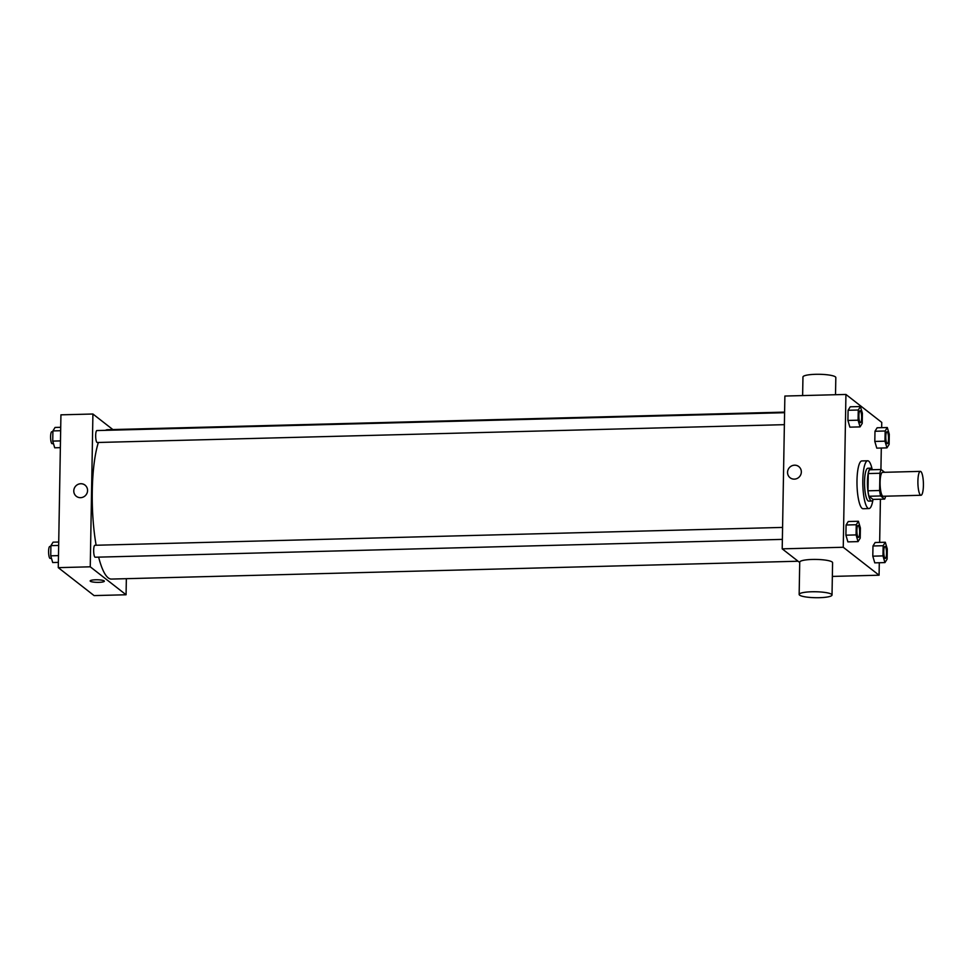 <?xml version="1.0" encoding="UTF-8"?>
<svg xmlns="http://www.w3.org/2000/svg" width="972" height="972" viewBox="0 0 972 972"><rect width="100%" height="100%" fill="white"/><g stroke="black" fill="none" stroke-linecap="round" stroke-linejoin="round"><path stroke-width="1.46" d="M920.448 495.076A11.956 2.746 -91.5 0 1 917.896 482.282A11.956 2.746 -91.5 0 1 920.338 471.371A11.956 2.746 -91.5 0 1 923.4 483.254A11.956 2.746 -91.5 0 1 920.97 495.27A11.956 2.746 -91.5 0 1 920.448 495.076M920.97 495.27L883.171 496.255A11.956 2.746 -91.5 0 1 882.649 496.06A11.956 2.746 -91.5 0 1 880.097 483.254A11.956 2.746 -91.5 0 1 882.552 472.356L920.338 471.371M884.654 472.295L881.069 469.5A16.05 3.694 -91.5 0 0 879.915 473.267L879.611 490.508A16.05 3.694 -91.5 0 0 880.608 495.951L884.654 499.098A16.05 3.694 -91.5 0 0 885.626 496.194M879.915 473.267L868.275 473.558L867.984 490.811L879.611 490.508M880.608 495.951L868.98 496.255L873.014 499.401L884.654 499.098M868.98 496.255A16.05 3.694 -91.5 0 1 867.984 490.811M868.275 473.558A16.05 3.694 -91.5 0 1 869.442 469.804L881.069 469.5M872.467 469.731A16.439 3.779 88.5 0 0 870.803 468.176A16.439 3.779 88.5 0 0 867.437 481.65A16.439 3.779 88.5 0 0 871.653 501.03A16.439 3.779 88.5 0 0 873.233 499.401M871.653 501.03L868.749 501.115A16.439 3.779 -91.5 0 1 868.045 500.847A16.439 3.779 -91.5 0 1 864.533 481.723A16.439 3.779 -91.5 0 1 867.899 468.249L870.803 468.176M872.917 500.033A23.911 5.492 -91.5 0 1 868.944 508.575A23.911 5.492 -91.5 0 1 867.911 508.186A23.911 5.492 -91.5 0 1 862.796 482.598A23.911 5.492 -91.5 0 1 867.704 460.777A23.911 5.492 -91.5 0 1 872.103 469.112M868.944 508.575L863.124 508.733A23.911 5.492 -91.5 0 1 862.091 508.344A23.911 5.492 -91.5 0 1 856.976 482.744A23.911 5.492 -91.5 0 1 861.885 460.935L867.704 460.777M860.414 406.539L850.245 406.794L848.082 410.281L847.912 420.451L849.88 427.158L860.062 426.89L862.213 423.415L862.395 413.234L860.414 406.539L858.264 410.014L858.082 420.196L860.062 426.89M887.302 427.522L877.133 427.777L874.982 431.264L874.8 441.434L876.78 448.141L886.95 447.873L889.113 444.398L889.283 434.217L887.302 427.522L885.152 430.997L884.97 441.179L886.95 447.873M881.653 427.668L881.75 422.407L845.932 394.45L843.259 547.26L879.077 575.205L879.296 562.752M879.66 542.388L880.413 499.219M880.924 469.5L881.3 448.019M858.41 521.259L848.24 521.527L846.077 525.002L845.907 535.183L847.888 541.878L858.057 541.623L860.208 538.136L860.39 527.966L858.41 521.259L856.259 524.734L856.077 534.916L858.057 541.623M885.31 542.242L875.128 542.51L872.978 545.985L872.795 556.166L874.776 562.861L884.945 562.594L887.108 559.119L887.278 548.937L885.31 542.242L883.147 545.717L882.977 555.899L884.945 562.594M845.932 394.45L784.878 396.041L782.205 548.852L843.259 547.26M794.318 479.135A7.096 6.792 128 0 1 789.094 467.982A7.096 6.792 128 0 1 800.928 474.275A7.096 6.792 128 0 1 794.318 479.135M782.205 548.852L799.713 562.509M832.348 576.42L879.077 575.205M799.154 594.439L799.725 562.12A16.439 2.977 1 0 1 816.213 559.435A16.439 2.977 1 0 1 832.591 562.691L832.02 595.01A16.439 2.977 1 0 1 817.476 597.719A16.439 2.977 1 0 1 799.604 595.143A16.439 2.977 1 0 1 799.154 594.439A16.439 2.977 1 0 1 815.642 591.754A16.439 2.977 1 0 1 832.02 595.01M835.519 394.729L835.823 377.561A16.439 2.977 -179 0 0 835.373 376.857A16.439 2.977 -179 0 0 817.501 374.281A16.439 2.977 -179 0 0 802.957 376.99L802.629 395.58M790.078 477.75A7.096 6.792 128 0 1 789.094 467.982A7.096 6.792 128 0 1 798.814 466.56M798.085 561.233L111.428 579.069A74.71 17.168 -91.5 0 1 108.208 577.854A74.71 17.168 -91.5 0 1 98.634 557.138M96.131 545.243A74.71 17.168 -91.5 0 1 98.366 442.479M105.438 430.329A74.71 17.168 -91.5 0 1 107.552 429.697L784.598 412.116M784.38 424.667L97.2 442.503A5.978 1.373 -91.5 0 1 96.945 442.406A5.978 1.373 -91.5 0 1 95.669 436.003A5.978 1.373 -91.5 0 1 96.896 430.56L784.586 412.699M782.375 539.387L95.195 557.223A5.978 1.373 -91.5 0 1 94.94 557.126A5.978 1.373 -91.5 0 1 93.664 550.735A5.978 1.373 -91.5 0 1 94.891 545.28L782.582 527.419M112.861 429.563L92.911 414.011L90.25 566.81L126.068 594.767L126.348 578.68M90.25 566.81L58.271 567.648L60.932 414.837L92.911 414.011M80.555 497.676A7.096 6.792 128 0 1 75.33 486.522A7.096 6.792 128 0 1 87.164 492.804A7.096 6.792 128 0 1 80.555 497.676M58.271 567.648L94.09 595.593L126.068 594.767M104.356 581.195A7.096 1.288 1 0 1 98.063 582.362A7.096 1.288 1 0 1 90.347 581.244A7.096 1.288 1 0 1 90.165 580.952A7.096 1.288 1 0 1 97.285 579.786A7.096 1.288 1 0 1 104.356 581.195A7.096 1.288 1 0 1 98.075 582.362A7.096 1.288 1 0 1 90.347 581.256A7.096 1.288 1 0 1 90.165 580.94M76.314 496.291A7.096 6.792 128 0 1 75.33 486.522A7.096 6.792 128 0 1 85.05 485.101M58.721 542.024L53.071 542.169L50.909 545.644L50.738 555.826L52.707 562.533L58.356 562.387M50.909 545.644L58.66 545.45M50.738 555.826L58.478 555.62M51.48 558.365L50.131 558.402A5.978 1.373 -91.5 0 1 49.876 558.305A5.978 1.373 -91.5 0 1 48.6 551.902A5.978 1.373 -91.5 0 1 49.827 546.446L50.896 546.422M60.714 427.303L55.064 427.449L52.913 430.924L52.731 441.106L54.711 447.8L60.361 447.655M52.913 430.924L60.653 430.718M52.731 441.106L60.483 440.899M53.484 443.645L52.136 443.669A5.978 1.373 -91.5 0 1 51.881 443.572A5.978 1.373 -91.5 0 1 50.605 437.181A5.978 1.373 -91.5 0 1 51.832 431.726L52.901 431.702M885.03 558.293A5.978 1.373 -91.5 0 1 883.742 551.902A5.978 1.373 -91.5 0 1 884.97 546.446A5.978 1.373 -91.5 0 1 884.982 546.446A5.978 1.373 -91.5 0 1 886.525 552.388A5.978 1.373 -91.5 0 1 885.31 558.39A5.978 1.373 -91.5 0 1 885.285 558.39A5.978 1.373 -91.5 0 1 885.03 558.293M875.128 542.51L872.978 545.985L883.147 545.717M872.978 545.985L872.795 556.166L882.977 555.899M872.795 556.166L874.776 562.861M885.285 558.39L885.31 558.39A5.978 1.373 -91.5 0 1 885.042 558.293A5.978 1.373 -91.5 0 1 883.767 551.902A5.978 1.373 -91.5 0 1 884.994 546.446L884.97 546.446M887.023 443.572A5.978 1.373 -91.5 0 1 885.747 437.169A5.978 1.373 -91.5 0 1 886.974 431.726A5.978 1.373 -91.5 0 1 886.986 431.726A5.978 1.373 -91.5 0 1 888.529 437.655A5.978 1.373 -91.5 0 1 887.302 443.669A5.978 1.373 -91.5 0 1 887.29 443.669A5.978 1.373 -91.5 0 1 887.023 443.572M877.133 427.777L874.982 431.264L885.152 430.997M874.982 431.264L874.8 441.434L884.97 441.179M874.8 441.434L876.78 448.141M887.29 443.669L887.302 443.669A5.978 1.373 -91.5 0 1 887.047 443.572A5.978 1.373 -91.5 0 1 885.771 437.169A5.978 1.373 -91.5 0 1 886.999 431.726L886.974 431.726M858.385 537.407L858.41 537.407A5.978 1.373 -91.5 0 1 858.154 537.309A5.978 1.373 -91.5 0 1 856.854 530.919A5.978 1.373 -91.5 0 1 858.082 525.463A5.978 1.373 -91.5 0 1 858.094 525.463A5.978 1.373 -91.5 0 1 859.637 531.405A5.978 1.373 -91.5 0 1 858.41 537.407A5.978 1.373 -91.5 0 1 858.385 537.407A5.978 1.373 -91.5 0 1 858.13 537.309A5.978 1.373 -91.5 0 1 856.879 530.919A5.978 1.373 -91.5 0 1 858.106 525.463L858.106 525.463M848.24 521.527L846.077 525.002L856.259 524.734M846.077 525.002L845.907 535.183L856.077 534.916M845.907 535.183L847.888 541.878M860.39 422.686L860.414 422.686A5.978 1.373 -91.5 0 1 860.159 422.589A5.978 1.373 -91.5 0 1 858.859 416.186A5.978 1.373 -91.5 0 1 860.086 410.743A5.978 1.373 -91.5 0 1 860.099 410.743A5.978 1.373 -91.5 0 1 861.629 416.672A5.978 1.373 -91.5 0 1 860.414 422.686A5.978 1.373 -91.5 0 1 860.39 422.686A5.978 1.373 -91.5 0 1 860.135 422.589A5.978 1.373 -91.5 0 1 858.884 416.186A5.978 1.373 -91.5 0 1 860.111 410.743L860.111 410.743M850.245 406.794L848.082 410.281L858.264 410.014M848.082 410.281L847.912 420.451L858.082 420.196M847.912 420.451L849.88 427.158"/></g></svg>
